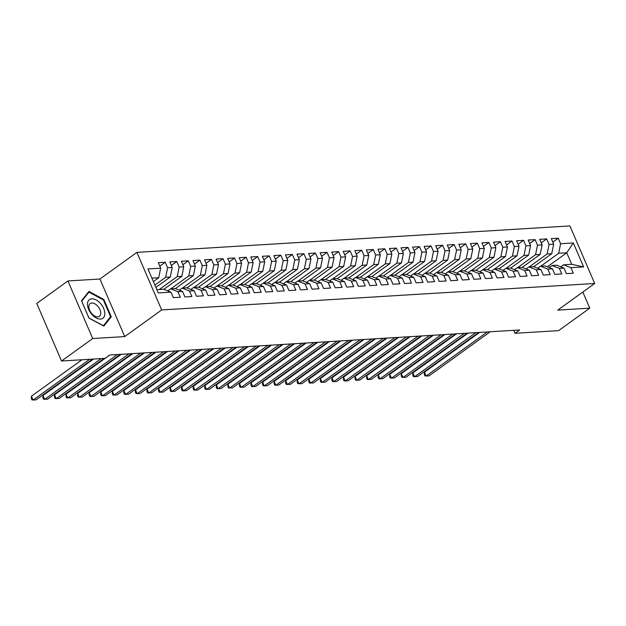 <?xml version="1.0" encoding="UTF-8"?>
<svg xmlns="http://www.w3.org/2000/svg" width="626" height="626" viewBox="0 0 626 626"><rect width="100%" height="100%" fill="white"/><g stroke="black" fill="none" stroke-linecap="round" stroke-linejoin="round"><path stroke-width="0.94" d="M67.921 280.964L92.718 338.533L124.738 336.577L99.941 279.008L67.921 280.964L36.746 303.438L61.544 361.006L105.121 358.346L109.738 355.012L519.635 329.965L515.018 333.298L558.595 330.63L589.77 308.164L582.829 292.045M99.941 279.008L136.891 252.38L569.91 225.923L594.7 283.484L161.68 309.948L136.891 252.38M547.335 266.801L566.765 252.794L573.33 242.958L560.614 243.733L558.236 238.209L551.303 238.631L553.681 244.156L549.057 244.437L546.678 238.913L539.737 239.343L542.116 244.86L537.499 245.149L535.12 239.625L528.18 240.048L530.558 245.572L525.934 245.854L523.555 240.329L516.622 240.752L519.001 246.276L514.376 246.558L511.998 241.033L505.065 241.456L507.443 246.98L502.819 247.262L500.44 241.746L493.499 242.168L495.878 247.693L491.261 247.974L488.883 242.45L481.942 242.872L484.321 248.397L479.696 248.679L477.317 243.154L470.384 243.577L472.763 249.101L468.138 249.383L465.76 243.858L458.827 244.289L461.205 249.805L456.581 250.087L454.202 244.57L447.261 244.993L449.64 250.517L445.023 250.799L442.645 245.275L435.704 245.697L438.083 251.222L433.458 251.503L431.079 245.979L424.146 246.401L426.525 251.926L421.901 252.208L419.522 246.683L412.589 247.113L414.968 252.63L410.343 252.92L407.964 247.395L401.023 247.818L403.402 253.342L398.785 253.624L396.407 248.099L389.466 248.522L391.845 254.046L387.22 254.328L384.841 248.804L377.908 249.226L380.287 254.751L375.663 255.032L373.284 249.516L366.351 249.938L368.73 255.463L364.105 255.744L361.726 250.22L354.793 250.643L357.172 256.167L352.548 256.449L350.169 250.924L343.228 251.347L345.607 256.871L340.982 257.153L338.603 251.629L331.67 252.059L334.049 257.576L329.425 257.857L327.046 252.341L320.113 252.763L322.492 258.288L317.867 258.569L315.488 253.045L308.555 253.467L310.934 258.992L306.31 259.274L303.931 253.749L296.99 254.172L299.369 259.696L294.744 259.978L292.365 254.453L285.433 254.884L287.811 260.4L283.187 260.69L280.808 255.165L273.875 255.588L276.254 261.112L271.629 261.394L269.25 255.87L262.317 256.292L264.696 261.817L260.072 262.098L257.693 256.574L250.752 256.996L253.131 262.521L248.506 262.803L246.128 257.286L239.195 257.709L241.573 263.233L236.949 263.515L234.57 257.99L227.637 258.413L230.016 263.937L225.391 264.219L223.012 258.695L216.08 259.117L218.458 264.642L213.834 264.923L211.455 259.399L204.514 259.821L206.893 265.346L202.268 265.627L199.89 260.111L192.957 260.533L195.335 266.058L190.711 266.34L188.332 260.815L181.399 261.238L183.778 266.762L179.153 267.044L176.775 261.519L169.842 261.942L172.22 267.466L167.596 267.748L165.217 262.224L158.276 262.654L160.655 268.171L158.722 277.725L151.899 278.14M573.33 242.958L583.651 266.919L570.935 267.693L563.635 264.798L560.794 266.848M160.655 268.171L147.939 268.953L158.261 292.913L170.976 292.139L173.355 297.655L180.288 297.233L177.909 291.708L182.534 291.426L184.913 296.951L191.853 296.528L189.475 291.004L194.099 290.722L196.478 296.247L203.411 295.824L201.032 290.3L205.657 290.018L208.035 295.542L214.968 295.112L212.59 289.595L217.214 289.306L219.593 294.83L226.526 294.408L224.147 288.883L228.772 288.602L231.15 294.126L238.091 293.704L235.712 288.179L240.337 287.897L242.716 293.422L249.649 292.999L247.27 287.475L251.895 287.193L254.273 292.71L261.206 292.287L258.828 286.763L263.452 286.481L265.831 292.006L272.764 291.583L270.385 286.059L275.01 285.777L277.388 291.301L284.329 290.879L281.95 285.354L286.575 285.073L288.954 290.597L295.887 290.167L293.508 284.65L298.132 284.368L300.511 289.885L307.444 289.462L305.065 283.938L309.69 283.656L312.069 289.181L319.002 288.758L316.623 283.234L321.248 282.952L323.626 288.476L330.567 288.054L328.188 282.529L332.813 282.248L335.184 287.772L342.125 287.342L339.746 281.825L344.37 281.536L346.749 287.06L353.682 286.638L351.303 281.113L355.928 280.831L358.307 286.356L365.24 285.933L362.861 280.409L367.485 280.127L369.864 285.652L376.805 285.229L374.426 279.705L379.043 279.423L381.422 284.94L388.363 284.517L385.984 278.993L390.608 278.711L392.987 284.235L399.92 283.813L397.541 278.288L402.166 278.007L404.545 283.531L411.478 283.108L409.099 277.584L413.723 277.302L416.102 282.827L423.043 282.396L420.664 276.88L425.281 276.598L427.66 282.115L434.6 281.692L432.222 276.168L436.846 275.886L439.225 281.41L446.158 280.988L443.779 275.463L448.404 275.182L450.783 280.706L457.716 280.284L455.337 274.759L459.961 274.478L462.34 280.002L469.281 279.572L466.902 274.055L471.519 273.765L473.898 279.29L480.838 278.867L478.46 273.343L483.084 273.061L485.463 278.586L492.396 278.163L490.017 272.639L494.642 272.357L497.021 277.881L503.953 277.459L501.575 271.934L506.199 271.653L508.578 277.169L515.511 276.747L513.14 271.222L517.757 270.941L520.136 276.465L527.076 276.043L524.698 270.518L529.322 270.236L531.701 275.761L538.634 275.338L536.255 269.814L540.88 269.532L543.258 275.057L550.191 274.634L547.813 269.11L552.437 268.828L554.816 274.344L561.749 273.922L559.37 268.397L563.995 268.116L566.373 273.64L573.314 273.218L570.935 267.693M154.88 285.065L165.655 277.302L170.28 277.021L155.882 287.397M167.596 267.748L165.655 277.302M172.22 267.466L170.28 277.021M156.86 289.658L163.676 289.243L170.976 292.139M159.301 289.509L177.213 276.598L181.837 276.316L163.824 289.298M179.153 267.044L177.213 276.598M183.778 266.762L181.837 276.316M177.909 291.708L170.616 288.813L167.776 290.863M170.616 288.813L175.241 288.531L182.534 291.426M170.859 288.797L188.778 275.886L193.395 275.604L175.382 288.594M190.711 266.34L188.778 275.886M195.335 266.058L193.395 275.604M189.475 291.004L182.174 288.109L179.333 290.159M182.174 288.109L186.798 287.827L194.099 290.722M182.424 288.093L200.336 275.182L204.96 274.9L186.947 287.882M202.268 265.627L200.336 275.182M206.893 265.346L204.96 274.9M201.032 290.3L193.731 287.404L190.891 289.455M193.731 287.404L198.356 287.123L205.657 290.018M193.982 287.389L211.893 274.478L216.518 274.196L198.505 287.178M213.834 264.923L211.893 274.478M218.458 264.642L216.518 274.196M212.59 289.595L205.289 286.7L202.448 288.743M205.289 286.7L209.913 286.411L217.214 289.306M205.539 286.685L223.451 273.773L228.075 273.492L210.062 286.473M225.391 264.219L223.451 273.773M230.016 263.937L228.075 273.492M224.147 288.883L216.854 285.988L214.014 288.038M216.854 285.988L221.479 285.706L228.772 288.602M217.097 285.972L235.008 273.061L239.633 272.779L221.62 285.769M236.949 263.515L235.008 273.061M241.573 263.233L239.633 272.779M235.712 288.179L228.412 285.284L225.571 287.334M228.412 285.284L233.036 285.002L240.337 287.897M228.662 285.268L246.574 272.357L251.198 272.075L233.177 285.057M248.506 262.803L246.574 272.357M253.131 262.521L251.198 272.075M247.27 287.475L239.969 284.58L237.129 286.622M239.969 284.58L244.594 284.298L251.895 287.193M240.22 284.564L258.131 271.653L262.756 271.371L244.743 284.353M260.072 262.098L258.131 271.653M264.696 261.817L262.756 271.371M258.828 286.763L251.527 283.875L248.686 285.918M251.527 283.875L256.151 283.586L263.452 286.481M251.777 283.86L269.689 270.948L274.313 270.659L256.3 283.648M271.629 261.394L269.689 270.948M276.254 261.112L274.313 270.659M270.385 286.059L263.092 283.163L260.252 285.213M263.092 283.163L267.717 282.882L275.01 285.777M263.335 283.148L281.246 270.236L285.871 269.955L267.858 282.944M283.187 260.69L281.246 270.236M287.811 260.4L285.871 269.955M281.95 285.354L274.65 282.459L271.809 284.509M274.65 282.459L279.274 282.177L286.575 285.073M274.9 282.443L292.811 269.532L297.436 269.25L279.415 282.232M294.744 259.978L292.811 269.532M299.369 259.696L297.436 269.25M293.508 284.65L286.207 281.755L283.367 283.797M286.207 281.755L290.832 281.473L298.132 284.368M286.458 281.739L304.369 268.828L308.994 268.546L290.98 281.528M306.31 259.274L304.369 268.828M310.934 258.992L308.994 268.546M305.065 283.938L297.765 281.043L294.924 283.093M297.765 281.043L302.389 280.761L309.69 283.656M298.015 281.027L315.927 268.124L320.551 267.834L302.538 280.824M317.867 258.569L315.927 268.124M322.492 258.288L320.551 267.834M316.623 283.234L309.33 280.338L306.49 282.389M309.33 280.338L313.955 280.057L321.248 282.952M309.573 280.323L327.484 267.412L332.109 267.13L314.095 280.112M329.425 257.857L327.484 267.412M334.049 257.576L332.109 267.13M328.188 282.529L320.888 279.634L318.047 281.684M320.888 279.634L325.512 279.352L332.813 282.248M321.13 279.619L339.049 266.707L343.674 266.426L325.653 279.407M340.982 257.153L339.049 266.707M345.607 256.871L343.674 266.426M339.746 281.825L332.445 278.93L329.605 280.972M332.445 278.93L337.07 278.648L344.37 281.536M332.696 278.914L350.607 266.003L355.232 265.721L337.218 278.703M352.548 256.449L350.607 266.003M357.172 256.167L355.232 265.721M351.303 281.113L344.003 278.218L341.162 280.268M344.003 278.218L348.627 277.936L355.928 280.831M344.253 278.202L362.164 265.291L366.789 265.009L348.776 277.999M364.105 255.744L362.164 265.291M368.73 255.463L366.789 265.009M362.861 280.409L355.568 277.514L352.728 279.564M355.568 277.514L360.185 277.232L367.485 280.127M355.811 277.498L373.722 264.587L378.347 264.305L360.333 277.287M375.663 255.032L373.722 264.587M380.287 254.751L378.347 264.305M374.426 279.705L367.126 276.809L364.285 278.852M367.126 276.809L371.75 276.528L379.043 279.423M367.368 276.794L385.287 263.882L389.912 263.601L371.891 276.582M387.22 254.328L385.287 263.882M391.845 254.046L389.912 263.601M385.984 278.993L378.683 276.105L375.843 278.147M378.683 276.105L383.308 275.816L390.608 278.711M378.933 276.089L396.845 263.178L401.469 262.889L383.456 275.878M398.785 253.624L396.845 263.178M403.402 253.342L401.469 262.889M397.541 278.288L390.241 275.393L387.4 277.443M390.241 275.393L394.865 275.111L402.166 278.007M390.491 275.377L408.402 262.466L413.027 262.184L395.014 275.174M410.343 252.92L408.402 262.466M414.968 252.63L413.027 262.184M409.099 277.584L401.806 274.689L398.958 276.739M401.806 274.689L406.423 274.407L413.723 277.302M402.048 274.673L419.96 261.762L424.584 261.48L406.571 274.462M421.901 252.208L419.96 261.762M426.525 251.926L424.584 261.48M420.664 276.88L413.363 273.985L410.523 276.027M413.363 273.985L417.988 273.703L425.281 276.598M413.606 273.969L431.525 261.058L436.15 260.776L418.129 273.758M433.458 251.503L431.525 261.058M438.083 251.222L436.15 260.776M432.222 276.168L424.921 273.272L422.08 275.323M424.921 273.272L429.546 272.991L436.846 275.886M425.171 273.265L443.083 260.353L447.707 260.064L429.694 273.053M445.023 250.799L443.083 260.353M449.64 250.517L447.707 260.064M443.779 275.463L436.478 272.568L433.638 274.618M436.478 272.568L441.103 272.287L448.404 275.182M436.729 272.553L454.64 259.641L459.265 259.36L441.252 272.341M456.581 250.087L454.64 259.641M461.205 249.805L459.265 259.36M455.337 274.759L448.044 271.864L445.196 273.914M448.044 271.864L452.661 271.582L459.961 274.478M448.286 271.848L466.198 258.937L470.822 258.655L452.809 271.637M468.138 249.383L466.198 258.937M472.763 249.101L470.822 258.655M466.902 274.055L459.601 271.16L456.761 273.202M459.601 271.16L464.226 270.878L471.519 273.765M459.844 271.144L477.763 258.233L482.38 257.951L464.367 270.933M479.696 248.679L477.763 258.233M484.321 248.397L482.38 257.951M478.46 273.343L471.159 270.448L468.318 272.498M471.159 270.448L475.783 270.166L483.084 273.061M471.409 270.432L489.321 257.521L493.945 257.239L475.932 270.229M491.261 247.974L489.321 257.521M495.878 247.693L493.945 257.239M490.017 272.639L482.716 269.743L479.876 271.794M482.716 269.743L487.341 269.462L494.642 272.357M482.967 269.728L500.878 256.816L505.503 256.535L487.49 269.516M502.819 247.262L500.878 256.816M507.443 246.98L505.503 256.535M501.575 271.934L494.282 269.039L491.433 271.081M494.282 269.039L498.899 268.757L506.199 271.653M494.524 269.024L512.436 256.112L517.06 255.831L499.047 268.812M514.376 246.558L512.436 256.112M519.001 246.276L517.06 255.831M513.14 271.222L505.839 268.335L502.999 270.377M505.839 268.335L510.464 268.045L517.757 270.941M506.082 268.319L524.001 255.408L528.618 255.126L510.605 268.108M525.934 245.854L524.001 255.408M530.558 245.572L528.618 255.126M524.698 270.518L517.397 267.623L514.556 269.673M517.397 267.623L522.021 267.341L529.322 270.236M517.647 267.607L535.559 254.696L540.183 254.414L522.17 267.404M537.499 245.149L535.559 254.696M542.116 244.86L540.183 254.414M536.255 269.814L528.954 266.919L526.114 268.969M528.954 266.919L533.579 266.637L540.88 269.532M529.205 266.903L547.116 253.992L551.741 253.71L533.728 266.692M549.057 244.437L547.116 253.992M553.681 244.156L551.741 253.71M547.813 269.11L540.512 266.214L537.671 268.257M540.512 266.214L545.136 265.933L552.437 268.828M540.762 266.199L558.674 253.287L566.765 252.794L571.726 264.305L563.635 264.798M560.614 243.733L558.674 253.287M559.37 268.397L552.077 265.502L549.237 267.552M552.077 265.502L556.702 265.221L563.995 268.116M92.718 338.533L61.544 361.006M594.7 283.484L557.75 310.12L589.77 308.164M124.738 336.577L161.68 309.948M513.743 330.325L515.018 333.298M153.378 281.575L158.722 277.725M583.651 266.919L571.726 264.305M111.279 316.756L103.806 299.424L88.923 291.434L81.497 300.785L88.962 318.118L103.853 326.107L111.279 316.756L109.503 318.031M558.236 238.209L552.805 242.129M546.678 238.913L541.247 242.833M535.12 239.625L529.682 243.537M523.555 240.329L518.125 244.242M511.998 241.033L506.567 244.954M500.44 241.746L495.01 245.658M488.883 242.45L483.444 246.362M477.317 243.154L471.887 247.067M465.76 243.858L460.329 247.779M454.202 244.57L448.772 248.483M442.645 245.275L437.206 249.187M431.079 245.979L425.649 249.899M419.522 246.683L414.091 250.603M407.964 247.395L402.534 251.308M396.407 248.099L390.968 252.012M384.841 248.804L379.411 252.724M373.284 249.516L367.853 253.428M361.726 250.22L356.296 254.133M350.169 250.924L344.73 254.837M338.603 251.629L333.173 255.549M327.046 252.341L321.615 256.253M315.488 253.045L310.058 256.957M303.931 253.749L298.492 257.669M292.365 254.453L286.935 258.374M280.808 255.165L275.377 259.078M269.25 255.87L263.82 259.782M257.693 256.574L252.255 260.494M246.128 257.286L240.697 261.199M234.57 257.99L229.139 261.903M223.012 258.695L217.582 262.607M211.455 259.399L206.024 263.319M199.89 260.111L194.459 264.023M188.332 260.815L182.902 264.728M176.775 261.519L171.344 265.44M165.217 262.224L159.786 266.144M103.251 299.823L103.806 299.424M479.618 332.414L424.451 372.173L426.126 376.062L487.349 331.936M424.451 372.173L424.318 374.371L424.991 375.929L429.013 375.89L490.236 331.764M468.06 333.118L412.894 372.877L414.568 376.766L475.783 332.649M412.894 372.877L412.761 375.076L413.434 376.633L417.456 376.594L478.679 332.469M456.503 333.822L401.336 373.589L403.011 377.478L464.226 333.353M401.336 373.589L401.203 375.78L401.869 377.337L405.898 377.298L467.113 333.173M91.826 314.393A11.479 6.792 54.2 0 0 103.689 317.468A11.479 6.792 54.2 0 0 100.489 303.485A11.479 6.792 54.2 0 0 88.626 300.41A11.479 6.792 54.2 0 0 91.826 314.393M91.826 313.657A7.856 4.648 54.2 0 0 99.385 316.294A7.856 4.648 54.2 0 0 97.758 306.184A7.856 4.648 54.2 0 0 90.199 303.547A7.856 4.648 54.2 0 0 91.826 313.657M88.923 292.139L103.345 299.877L110.583 316.678L103.392 325.731L88.962 317.992L81.732 301.2L88.923 292.139L87.609 293.085M444.937 334.527L389.771 374.293L391.446 378.182L452.668 334.057M389.771 374.293L389.646 376.492L390.311 378.041L394.341 378.002L455.556 333.885M433.38 335.239L378.214 374.997L379.888 378.886L441.111 334.761M378.214 374.997L378.081 377.196L378.753 378.753L382.776 378.714L443.998 334.589M421.822 335.943L366.656 375.702L368.331 379.599L429.546 335.473M366.656 375.702L366.523 377.901L367.196 379.458L371.218 379.419L432.441 335.293M410.265 336.647L355.099 376.414L356.773 380.303L417.988 336.178M355.099 376.414L354.965 378.605L355.631 380.162L359.66 380.123L420.875 335.998M398.699 337.359L343.533 377.118L345.208 381.007L406.43 336.882M343.533 377.118L343.408 379.317L344.073 380.866L348.103 380.835L409.318 336.71M387.142 338.063L331.976 377.822L333.65 381.711L394.873 337.586M331.976 377.822L331.843 380.021L332.516 381.578L336.545 381.539L397.76 337.414M375.584 338.768L320.418 378.534L322.093 382.423L383.308 338.298M320.418 378.534L320.285 380.725L320.958 382.283L324.98 382.243L386.203 338.118M364.027 339.472L308.861 379.239L310.535 383.128L371.75 339.002M308.861 379.239L308.728 381.43L309.393 382.987L313.423 382.948L374.638 338.822M352.461 340.184L297.295 379.943L298.97 383.832L360.193 339.707M297.295 379.943L297.17 382.142L297.835 383.699L301.865 383.66L363.08 339.535M340.904 340.888L285.738 380.647L287.412 384.536L348.635 340.419M285.738 380.647L285.605 382.846L286.278 384.403L290.308 384.364L351.522 340.239M329.346 341.593L274.18 381.359L275.855 385.248L337.07 341.123M274.18 381.359L274.047 383.55L274.72 385.107L278.742 385.068L339.965 340.943M317.789 342.297L262.623 382.063L264.297 385.952L325.512 341.827M262.623 382.063L262.49 384.262L263.163 385.812L267.185 385.772L328.4 341.655M306.224 343.009L251.057 382.768L252.74 386.657L313.955 342.532M251.057 382.768L250.932 384.967L251.597 386.524L255.627 386.485L316.842 342.359M294.666 343.713L239.5 383.472L241.174 387.369L302.397 343.244M239.5 383.472L239.367 385.671L240.04 387.228L244.07 387.189L305.285 343.064M283.108 344.417L227.942 384.184L229.617 388.073L290.832 343.948M227.942 384.184L227.809 386.375L228.482 387.932L232.504 387.893L293.727 343.768M271.551 345.129L216.385 384.888L218.059 388.777L279.274 344.652M216.385 384.888L216.252 387.087L216.925 388.636L220.947 388.605L282.17 344.48M259.986 345.834L204.819 385.593L206.502 389.482L267.717 345.356M204.819 385.593L204.694 387.791L205.359 389.349L209.389 389.309L270.604 345.184M248.428 346.538L193.262 386.305L194.936 390.194L256.159 346.068M193.262 386.305L193.129 388.496L193.802 390.053L197.832 390.014L259.047 345.888M236.871 347.242L181.704 387.009L183.379 390.898L244.594 346.773M181.704 387.009L181.571 389.2L182.244 390.757L186.266 390.718L247.489 346.593M225.313 347.954L170.147 387.713L171.821 391.602L233.036 347.477M170.147 387.713L170.014 389.912L170.687 391.469L174.709 391.43L235.932 347.305M213.756 348.659L158.581 388.417L160.264 392.306L221.479 348.189M158.581 388.417L158.456 390.616L159.121 392.173L163.151 392.134L224.366 348.009M202.19 349.363L147.024 389.129L148.698 393.018L209.921 348.893M147.024 389.129L146.891 391.32L147.564 392.878L151.594 392.838L212.809 348.713M190.633 350.067L135.466 389.834L137.141 393.723L198.356 349.598M135.466 389.834L135.333 392.032L136.006 393.582L140.028 393.543L201.251 349.425M179.075 350.779L123.909 390.538L125.583 394.427L186.798 350.302M123.909 390.538L123.776 392.737L124.449 394.294L128.471 394.255L189.694 350.13M167.518 351.483L112.351 391.242L114.026 395.139L175.241 351.014M112.351 391.242L112.218 393.441L112.883 394.998L116.913 394.959L178.128 350.834M155.952 352.188L100.786 391.954L102.461 395.843L163.683 351.718M100.786 391.954L100.653 394.145L101.326 395.702L105.356 395.663L166.571 351.538M144.395 352.9L89.228 392.659L90.903 396.548L152.126 352.422M89.228 392.659L89.095 394.857L89.768 396.407L93.79 396.375L155.013 352.25M132.837 353.604L77.671 393.363L79.346 397.252L140.56 353.127M77.671 393.363L77.538 395.562L78.211 397.119L82.233 397.08L143.456 352.954M121.28 354.308L66.113 394.075L67.788 397.964L129.003 353.839M66.113 394.075L65.98 396.266L66.646 397.823L70.675 397.784L131.89 353.659M105.098 358.346L54.548 394.779L56.223 398.668L117.445 354.543M54.548 394.779L54.415 396.97L55.088 398.527L59.118 398.488L120.333 354.363M93.54 359.05L42.991 395.483L44.665 399.372L101.263 358.581M42.991 395.483L42.858 397.682L43.53 399.239L47.553 399.2L104.159 358.401M81.983 359.754L31.433 396.188L33.108 400.077L89.706 359.285M31.433 396.188L31.3 398.386L31.973 399.944L35.995 399.904L92.593 359.105"/></g></svg>
